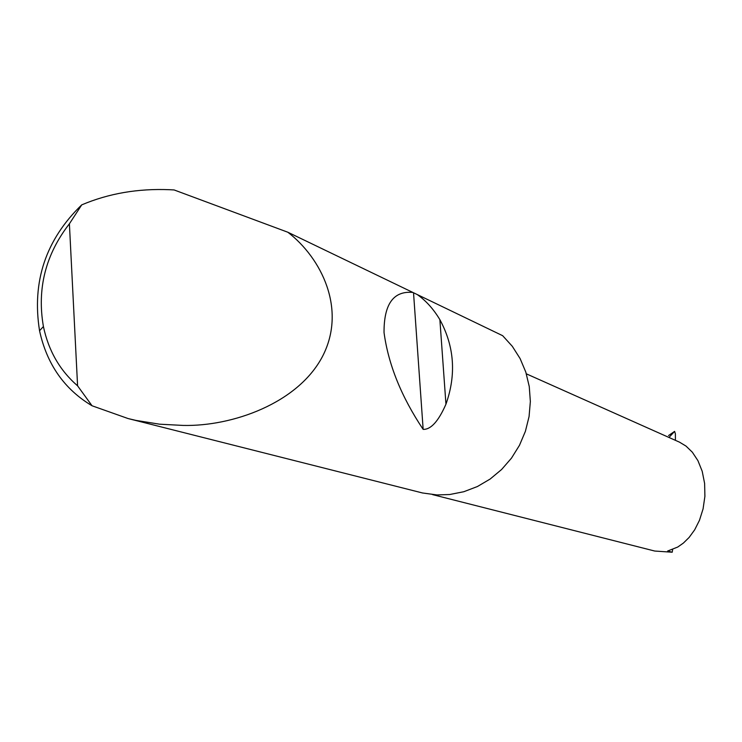 <?xml version="1.0" encoding="UTF-8"?>
<svg xmlns="http://www.w3.org/2000/svg" width="742" height="742" viewBox="0 0 742 742"><rect width="100%" height="100%" fill="white"/><g stroke="black" fill="none" stroke-linecap="round" stroke-linejoin="round"><path stroke-width="1.11" d="M672.651 549.507L672.206 552.224L667.614 551.037L677.752 547.03L683.382 543.079L689.133 537.431L694.66 529.844L699.493 520.253L703.073 508.891L704.9 496.333L704.622 483.459L702.201 471.272L697.934 460.661L692.332 452.203L686.007 446.081L679.477 442.149L526.366 373.847M287.85 232.237C321.444 258.086 346.885 309.34 322.529 356.392C297.932 403.416 232.116 426.557 183.181 425.426L159.567 424.192L135.851 420.38L128.06 418.544L92.045 405.772C64.35 389.253 46.848 364.229 39.549 330.728C31.739 281.589 45.8 239.638 81.731 204.866C108.768 193.421 138.142 188.375 169.853 189.72L174.12 189.952L287.85 232.237L502.668 335.699L512.314 346.319L520.105 358.572L525.809 372.104L529.259 386.554L530.354 401.515L529.065 416.568L525.401 431.306L519.483 445.293L511.479 458.139L501.601 469.5L490.147 479.044L477.431 486.52L463.815 491.723L449.68 494.524M417.254 294.555C425.973 300.686 433.513 309.062 439.876 319.672C454.392 346.477 456.413 374.645 445.951 404.186C438.466 421.261 430.87 429.664 423.153 429.377C401.394 396.822 388.354 364.535 384.031 332.527C383.902 304.044 393.501 290.678 412.83 292.431M449.671 494.524L437.029 494.942L422.523 492.976L128.06 418.544M675.424 440.34L675.378 433.82L674.608 431.38L668.523 435.563M668.969 437.455L674.608 431.38M81.731 204.866L69.396 223.796L77.585 385.831L92.045 405.772M69.396 223.796C45.522 254.571 36.868 288.823 43.416 326.545C48.518 350.753 59.907 370.518 77.585 385.831M672.206 552.224L654.722 551.037L432.558 494.617M439.876 319.672L445.951 404.186M413.535 292.858L423.153 429.377M43.416 326.545L39.549 330.728"/></g></svg>
